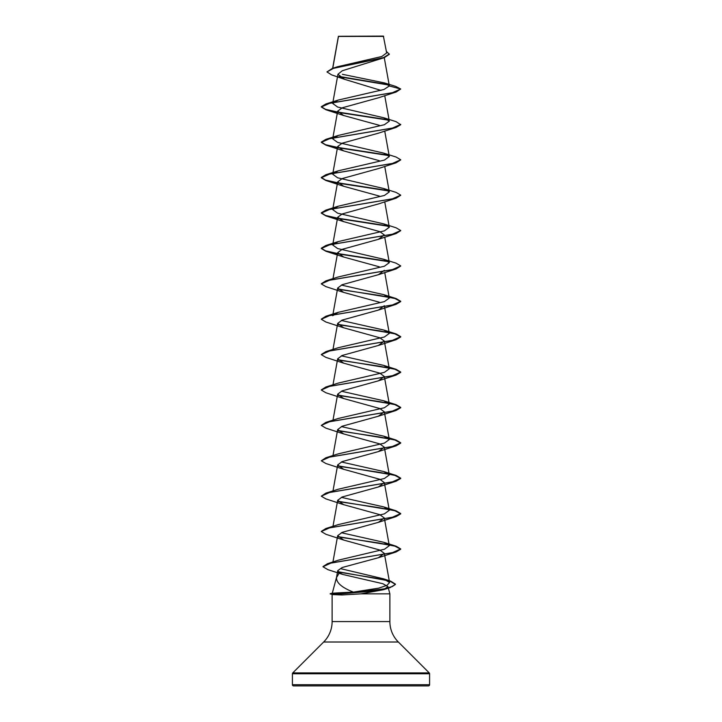 <?xml version="1.0" encoding="UTF-8"?>
<svg xmlns="http://www.w3.org/2000/svg" width="722" height="722" viewBox="0 0 722 722"><rect width="100%" height="100%" fill="white"/><g stroke="black" fill="none" stroke-linecap="round" stroke-linejoin="round"><path stroke-width="1.08" d="M386.658 52.941L383.382 36.1L338.419 36.299M383.68 36.407L338.456 36.452L332.77 68.265M338.257 347.715L384.375 336.993L389.293 333.411L384.33 305.722L378.355 310.09L342.192 320.081L337.679 323.411L343.654 327.779L379.799 337.77L384.33 341.1L378.355 345.468L342.192 355.459L337.67 358.789L343.645 363.157L379.799 373.148L384.312 376.478L378.337 380.846L342.21 390.837L337.67 394.167L343.654 398.535L379.808 408.526L384.33 411.856L378.355 416.224L342.201 426.215L337.688 429.545L343.654 433.913L379.79 443.904L384.321 447.234L378.355 451.602L342.201 461.593L337.67 464.923L343.654 469.291L379.808 479.282L384.321 482.612L378.355 486.98L342.21 496.971L337.67 500.301L343.654 504.669L379.79 514.66L384.321 517.99L378.337 522.358L342.192 532.349L337.67 535.679L343.645 540.047L379.799 550.038L384.321 553.368L378.355 557.736L342.264 567.474L337.761 570.633L336.488 577.609L339.331 572.853L342.869 574.477L382.831 583.71L387.94 586.607L383.581 589.693L361.036 593.845L341.993 594.964L332.364 594.567L330.207 593.701L339.62 593.701L342.21 592.645L353.374 592.121C341.506 587.446 335.92 582.446 336.596 577.131L332.31 593.132M292.41 684.709A1.191 1.191 0 0 0 293.601 685.9L428.399 685.9A1.191 1.191 0 0 0 429.59 684.709L292.41 684.709L292.41 673.761A1.191 1.191 0 0 1 292.762 672.913L323.664 642.011A28.88 28.88 0 0 0 332.12 621.597L332.12 594.504M387.94 586.607L389.88 593.845L389.88 621.597A28.88 28.88 0 0 0 398.336 642.011L429.238 672.913A1.191 1.191 0 0 1 429.59 673.761L429.59 684.709M332.291 593.213L342.21 592.645M361.036 593.845L389.88 593.845M344.511 79.294L331.633 74.88L326.958 71.929L333.456 68.355L384.303 57.652L342.273 70.756L337.941 74.276L344.511 79.294L380.99 90.403M338.257 276.959L384.384 266.228L389.293 262.655L383.752 259.27L337.607 248.539L332.698 244.975L338.266 241.572L384.384 230.859L389.302 227.277L383.752 223.892L337.607 213.17L332.698 209.597L338.257 206.203L384.402 195.472L389.311 191.908L383.752 188.514L337.607 177.792L332.698 174.219L338.266 170.816L384.393 160.094L389.302 156.521L383.752 153.136L337.607 142.405L332.707 138.841L338.275 135.438L384.393 124.716L389.311 121.143L383.752 117.758L337.607 107.036L332.698 103.463L338.257 100.06L383.969 89.492L389.329 85.972L384.51 82.931L395.855 86.441L400.71 89.023L396.098 92.055L378.355 97.822L342.201 107.813L337.688 111.143L343.645 115.511L379.303 125.303M383.752 117.758L396.098 121.657L400.71 124.689L396.098 127.433L378.355 133.2L342.201 143.191L337.67 146.521L343.645 150.889L379.303 160.681M400.692 159.923L396.098 162.811L378.364 168.578L342.21 178.569L337.67 181.899L343.645 186.267L379.303 196.059M400.692 195.301L396.098 198.189L378.346 203.965L342.201 213.947L337.67 217.277L343.645 221.645L379.799 231.636L384.321 234.966L378.355 239.334L342.21 249.325L337.688 252.655L343.654 257.023L379.303 266.815M384.33 270.344L378.355 274.712L342.201 284.703L337.67 288.033L343.645 292.401L379.294 302.193M337.761 570.633L339.331 572.853M353.374 592.121L378.851 588.105L387.001 585.325L389.573 582.546L383.544 578.827L340.513 568.62M337.806 536.581L396.098 546.193L400.71 548.937L392.488 552.619L327.508 563.692L338.636 560.101L384.483 549.225L389.293 545.688L383.725 542.285L341.325 532.719M337.806 501.203L396.098 510.815L400.71 513.559L392.272 517.295L325.902 528.504L338.248 524.605L384.393 513.874L389.293 510.31L383.734 506.907L341.325 497.341M337.815 465.825L396.098 475.437L400.71 478.181L392.272 481.917L325.902 493.126L338.248 489.227L384.393 478.506L389.302 474.932L383.743 471.538L341.335 461.963M337.815 430.447L396.098 440.059L400.71 442.803L392.272 446.539L325.902 457.748L338.248 453.849L384.384 443.118L389.284 439.554L383.734 436.16L341.335 426.585M337.824 395.069L396.089 404.681L400.71 407.425L392.272 411.161L325.911 422.37L338.248 418.471L384.384 407.75L389.302 404.176L383.752 400.782L341.335 391.207M337.806 359.691L396.089 369.303L400.71 372.047L392.281 375.783L325.911 386.992L338.248 383.093L384.384 372.362L389.293 368.798L383.743 365.404L341.335 355.829M389.293 333.411L383.743 330.026L341.335 320.451M337.67 288.033L332.689 315.722L338.257 312.337L384.384 301.615L389.311 298.033L383.752 294.648L341.335 285.073M384.51 82.931L342.418 74.303M326.958 71.929L332.436 68.364L337.725 66.695L381.812 56.496L386.649 52.941M388.896 85.061L339.475 76.821M384.303 57.652L389.338 54.294L386.378 51.388M388.445 84.673L338.97 76.424M332.436 68.364L383.572 57.598L389.338 54.006M338.248 100.06L325.902 103.968L392.281 92.759L400.71 89.023L389.329 85.972M367.245 685.9L371.072 685.9M397.172 685.9L398.002 685.9L397.172 685.9M354.755 685.9L323.998 685.9M343.573 685.9L353.979 685.9M396.098 92.055L329.719 103.264L321.29 107L325.902 109.744L337.463 112.28M338.004 112.37L388.734 120.204M396.098 127.433L329.728 138.642L321.29 142.378L325.902 145.122L337.463 147.658M338.022 147.748L388.725 155.573M396.098 162.811L329.728 174.02L321.29 177.756L325.902 180.5L337.463 183.036M338.004 183.126L388.743 190.96M396.098 198.189L329.728 209.398L321.29 213.134L325.902 215.878L337.463 218.414M338.013 218.504L388.716 226.329M400.692 230.679L396.089 233.567L329.728 244.776L321.29 248.512L325.911 251.256L337.463 253.792M338.013 253.882L388.716 261.707M400.692 266.057L396.089 268.945L329.719 280.154L321.29 283.89L325.911 286.634L343.645 292.401M338.013 289.26L379.221 295.424L394.916 298.502L400.71 301.579L396.089 304.323L329.719 315.532L321.29 319.268L325.902 322.012L343.654 327.788M338.013 324.638L379.221 330.802L394.916 333.88L400.71 336.957L396.098 339.701L329.719 350.91L321.29 354.646L325.902 357.39L343.645 363.157M338.004 360.016L379.221 366.18L394.916 369.258L400.71 372.335L396.098 375.079L329.719 386.288L321.29 390.024L325.902 392.768L343.654 398.544M338.022 395.394L379.23 401.558L394.916 404.636L400.71 407.713L396.098 410.457L329.719 421.666L321.29 425.411L325.902 428.146L343.654 433.922M338.004 430.772L379.221 436.936L394.916 440.014L400.71 443.1L396.098 445.835L329.719 457.044L321.29 460.789L325.902 463.524L343.654 469.3M338.022 466.15L379.23 472.314L394.916 475.392L400.71 478.478L396.107 481.213L329.719 492.422L321.29 496.167L325.902 498.902L343.645 504.669M338.004 501.528L379.221 507.692L394.916 510.77L400.71 513.856L396.098 516.591L329.719 527.8L321.29 531.536L325.902 534.28L343.645 540.047M338.004 536.906L379.221 543.07L394.916 546.148L400.71 549.225L396.098 551.969L330.983 563.052L322.969 566.752L327.905 569.658L342.869 574.477M338.302 572.041L376.153 578.232L390.286 581.327L395.421 584.423L390.133 587.6L376.009 590.795L339.62 593.989L383.905 588.908L392.38 586.517L395.421 584.423M325.902 103.968L321.29 106.712L325.577 109.347L337.517 111.991M337.806 112.045L388.274 119.816M400.71 124.401L392.281 128.137L325.902 139.346L321.29 142.09L325.577 144.725L337.517 147.369M337.815 147.423L388.265 155.194M383.752 153.136L396.098 157.035L400.71 159.77L392.281 163.515L325.893 174.724L321.29 177.459L325.577 180.103L337.517 182.747M337.806 182.801L388.283 190.572M383.752 188.514L396.107 192.413L400.71 195.148L392.281 198.893L325.902 210.102L321.29 212.837L325.577 215.481L337.517 218.125M337.806 218.179L388.265 225.95M383.752 223.892L396.098 227.791L400.71 230.526L392.281 234.271L325.902 245.48L321.29 248.215L325.577 250.859L337.517 253.503M337.824 253.557L388.265 261.328M383.752 259.27L396.098 263.169L400.71 265.913L392.281 269.649L325.902 280.858L321.308 283.746M337.806 288.935L396.098 298.547L400.71 301.291L392.281 305.027L325.902 316.236L321.308 319.124M337.815 324.313L396.098 333.925L400.71 336.669L392.281 340.405L325.902 351.614L321.308 354.502M325.911 386.992L321.308 389.88M325.911 422.37L321.29 425.411M325.902 457.748L321.29 460.789M325.902 493.126L321.29 496.167M325.902 528.504L321.308 531.392M327.508 563.692L322.978 566.599M338.022 571.689L390.629 581.138L395.421 584.125M330.207 593.989L339.62 593.989L341.993 594.964M429.59 673.761L292.41 673.761M429.238 672.913L292.762 672.913M398.336 642.011L323.664 642.011M389.88 621.597L332.12 621.597M338.392 36.344L332.643 68.301M384.257 57.661L389.32 85.792M337.941 74.276L332.689 103.454M384.727 95.638L389.311 121.152M337.67 111.143L332.689 138.832M384.727 131.016L389.311 156.521M337.67 146.521L332.689 174.21M384.727 166.394L389.311 191.908M337.67 181.899L332.689 209.588M384.727 201.772L389.311 227.277M337.67 217.277L332.689 244.966M384.727 237.15L389.311 262.655M337.67 252.655L332.986 278.665M384.727 272.528L389.311 298.033M337.67 323.411L332.986 349.421M384.33 341.1L389.311 368.789M337.67 358.789L332.986 384.799M384.33 376.478L389.311 404.167M337.67 394.167L332.986 420.177M384.33 411.856L389.311 439.545M337.67 429.545L332.986 455.555M384.33 447.234L389.311 474.923M337.67 464.923L332.986 490.933M384.33 482.612L389.311 510.301M337.67 500.301L332.986 526.311M384.33 517.99L389.311 545.679M337.67 535.679L332.941 561.978M384.33 553.368L389.582 582.546M383.581 589.693L390.133 587.6M343.645 115.511L325.902 109.744M343.645 150.889L325.902 145.122M343.645 186.267L325.902 180.5M343.636 221.645L325.902 215.878M378.355 239.334L396.089 233.567M343.654 257.032L325.911 251.256M378.355 274.712L396.089 268.945M378.355 310.09L396.089 304.323M378.355 345.468L396.098 339.701M378.337 380.855L396.098 375.079M378.355 416.224L396.098 410.457M378.355 451.602L396.098 445.835M378.355 486.98L396.107 481.213M378.337 522.367L396.098 516.591M378.355 557.736L396.098 551.969M383.544 578.818L390.629 581.138M383.725 542.285L396.098 546.193M383.734 506.907L396.098 510.815M383.743 471.529L396.098 475.437M383.734 436.151L396.098 440.059M383.752 400.782L396.089 404.681M383.743 365.395L396.089 369.303M338.257 347.706L325.902 351.614M383.743 330.017L396.098 333.925M338.257 312.328L325.902 316.236M383.752 294.648L396.098 298.547M338.257 276.95L325.902 280.858M338.266 241.572L325.902 245.48M338.257 206.194L325.902 210.102M338.266 170.816L325.893 174.724M338.275 135.438L325.902 139.346M332.571 593.06L330.207 593.701"/></g></svg>

